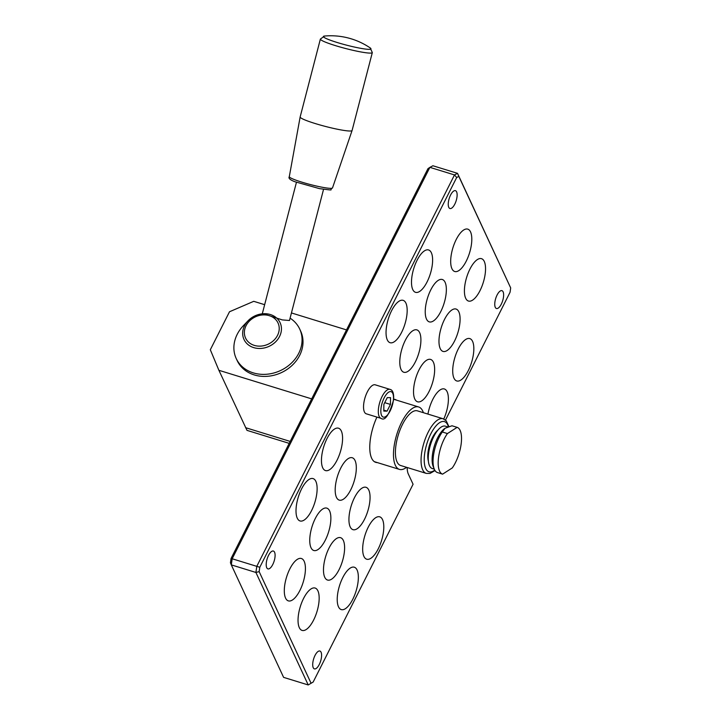 <?xml version="1.0" encoding="UTF-8"?>
<svg xmlns="http://www.w3.org/2000/svg" width="721" height="721" viewBox="0 0 721 721"><rect width="100%" height="100%" fill="white"/><g stroke="black" fill="none" stroke-linecap="round" stroke-linejoin="round"><path stroke-width="1.08" d="M289.472 320.503L282.281 319.908L263.246 313.734C257.289 314.203 252.215 316.564 248.024 320.818A19.909 16.799 -24.9 0 0 244.554 325.694A19.909 16.799 -24.9 0 0 256.009 348.171A19.909 16.799 -24.9 0 0 281.1 332.12A19.909 16.799 -24.9 0 0 263.246 313.734A19.909 16.799 -24.9 0 0 248.024 320.818L243.301 325.757A34.996 29.525 -24.9 0 0 237.209 334.337A34.996 29.525 -24.9 0 0 236.236 358.571A34.996 29.525 -24.9 0 0 280.424 370.585A34.996 29.525 -24.9 0 0 299.711 329.055A34.996 29.525 -24.9 0 0 290.085 318.168M448.886 426.571L446.227 420.83L443.091 418.757L417.45 410.862A28.579 11.212 107.1 0 0 402.561 424.254A28.579 11.212 107.1 0 0 400.624 465.496L426.264 473.391L429.986 473.445L435.033 470.57M289.202 443.361L246.997 430.365L218.896 370.297L210.316 349.748L229.494 311.769L253.738 301.324L264.652 304.686M437.917 430.095A18.827 7.39 107.1 0 0 428.373 461.107M423.38 412.682A32.661 12.816 107.1 0 0 418.649 406.959A32.661 12.816 107.1 0 0 401.642 422.272A32.661 12.816 107.1 0 0 399.425 469.398A32.661 12.816 107.1 0 0 406.554 467.316M299.711 329.055L300.657 331.101A34.996 29.525 155.1 0 1 281.37 372.631A34.996 29.525 155.1 0 1 237.191 360.617L236.236 358.571M445.028 428.283A22.162 8.697 -72.9 0 1 445.091 428.247L445.028 428.283A22.162 8.697 -72.9 0 0 434.366 445.975A22.162 8.697 -72.9 0 0 433.231 466.604L434.285 469.137A24.496 9.616 -72.9 0 1 442.297 431.987L445.091 428.247L451.986 425.769L457.114 427.346L447.426 433.564A24.496 9.616 -72.9 0 0 438.485 458.051A24.496 9.616 -72.9 0 0 442.595 474.148L437.467 472.57A24.496 9.616 -72.9 0 1 434.285 469.137L432.285 468.533A22.162 8.697 -72.9 0 1 429.283 449.417A22.162 8.697 -72.9 0 1 441.225 427.057A22.162 8.697 -72.9 0 1 445.335 426.165L447.831 426.931M447.426 433.564L442.297 431.987M442.595 474.148L452.283 467.929A24.496 9.616 -72.9 0 0 461.224 443.442A24.496 9.616 -72.9 0 0 457.114 427.346M245.582 427.679L290.184 441.423M346.513 329.903L291.437 312.941M311.67 398.875L218.896 370.297M372.324 52.57L370.179 47.91A24.559 2.56 -165.4 0 1 358.31 47.865A24.559 2.56 -165.4 0 1 326.162 38.51A24.559 2.56 -165.4 0 1 324.522 36.05L320.376 39.078A26.83 2.794 -165.4 0 0 358.517 51.497A26.83 2.794 -165.4 0 0 372.324 52.57L352.091 130.483A26.83 2.794 -165.4 0 1 352.082 130.501A26.83 2.794 -165.4 0 1 338.284 129.41A26.83 2.794 -165.4 0 1 300.143 117.009A26.83 2.794 -165.4 0 1 300.143 116.991L320.376 39.078M231.08 558.433L230.441 562.777L231.297 564.876L255.91 572.456L308.218 684.95L313.166 682.039L308.218 684.95L283.605 677.37L231.297 564.876L232.189 558.73L429.887 167.353L454.5 174.933L256.802 566.309L255.91 572.456L259.154 571.627L259.794 567.274L231.08 558.433L427.959 168.66L429.887 167.353L432.906 165.758L457.52 173.337L454.5 174.933L456.681 177.51L458.808 176.375L457.52 173.337L510.684 287.922L510.053 292.275L445.479 420.091M390.449 404.427L387.06 411.141L383.779 411.087L383.887 404.319L387.276 397.613L390.557 397.668L390.449 404.427L384.726 402.669M381.067 418.36L366.295 413.818A15.168 5.948 -72.9 0 1 367.322 391.936A15.168 5.948 -72.9 0 1 375.226 384.825L389.989 389.376A15.168 5.948 107.1 0 0 382.094 396.487A15.168 5.948 107.1 0 0 379.165 416.468A15.168 5.948 107.1 0 0 381.067 418.36C384.951 421.235 389.124 415.089 393.576 399.93C394.008 393.486 392.81 389.962 389.989 389.376M383.797 410.132L387.06 411.141M407.185 467.514A19.837 7.778 -72.9 0 0 408.32 474.021L413.079 484.251L313.166 682.039M311.03 683.175L259.154 571.627M259.794 567.274L456.681 177.51M458.808 176.375L510.684 287.922M503.105 291.834A9.337 3.659 -72.9 0 1 502.059 302.45A9.337 3.659 -72.9 0 1 496.445 308.507A9.337 3.659 -72.9 0 1 495.697 298.503A9.337 3.659 -72.9 0 1 501.942 290.662A9.337 3.659 -72.9 0 1 503.105 291.834M274.566 552.214A9.337 3.659 -72.9 0 1 273.52 562.84A9.337 3.659 -72.9 0 1 267.906 568.887A9.337 3.659 -72.9 0 1 267.149 558.883A9.337 3.659 -72.9 0 1 273.394 551.042A9.337 3.659 -72.9 0 1 274.566 552.214M456.6 191.84A9.337 3.659 -72.9 0 1 455.555 202.466A9.337 3.659 -72.9 0 1 449.94 208.513A9.337 3.659 -72.9 0 1 449.192 198.509A9.337 3.659 -72.9 0 1 455.438 190.668A9.337 3.659 -72.9 0 1 456.6 191.84M321.07 652.208A9.337 3.659 -72.9 0 1 320.016 662.833A9.337 3.659 -72.9 0 1 314.41 668.881A9.337 3.659 -72.9 0 1 313.653 658.877A9.337 3.659 -72.9 0 1 319.899 651.036A9.337 3.659 -72.9 0 1 321.07 652.208M377.299 462.585A32.896 12.906 -72.9 0 1 375.767 462.35A32.896 12.906 -72.9 0 1 371.648 458.232A32.896 12.906 -72.9 0 1 376.93 417.089M393.648 399.245A32.896 12.906 -72.9 0 1 395.135 399.47A32.896 12.906 -72.9 0 1 396.532 400.146M311.012 547.717A22.162 8.697 -72.9 0 1 313.5 522.491A22.162 8.697 -72.9 0 1 326.829 508.134A22.162 8.697 -72.9 0 1 328.623 531.873A22.162 8.697 -72.9 0 1 313.779 550.502A22.162 8.697 -72.9 0 1 311.012 547.717M322.72 467.803A22.162 8.697 -72.9 0 1 325.207 442.577A22.162 8.697 -72.9 0 1 338.537 428.211A22.162 8.697 -72.9 0 1 340.33 451.959A22.162 8.697 -72.9 0 1 325.486 470.579A22.162 8.697 -72.9 0 1 322.72 467.803M285.561 598.097A22.162 8.697 -72.9 0 1 288.058 572.871A22.162 8.697 -72.9 0 1 301.387 558.505A22.162 8.697 -72.9 0 1 303.171 582.253A22.162 8.697 -72.9 0 1 288.337 600.872A22.162 8.697 -72.9 0 1 285.561 598.097M324.747 577.26A22.162 8.697 -72.9 0 1 327.235 552.034A22.162 8.697 -72.9 0 1 340.573 537.677A22.162 8.697 -72.9 0 1 342.358 561.416A22.162 8.697 -72.9 0 1 327.523 580.044A22.162 8.697 -72.9 0 1 324.747 577.26M363.934 556.432A22.162 8.697 -72.9 0 1 366.421 531.206A22.162 8.697 -72.9 0 1 379.76 516.84A22.162 8.697 -72.9 0 1 381.544 540.588A22.162 8.697 -72.9 0 1 366.71 559.208A22.162 8.697 -72.9 0 1 363.934 556.432M350.199 526.889A22.162 8.697 -72.9 0 1 352.686 501.663A22.162 8.697 -72.9 0 1 366.016 487.297A22.162 8.697 -72.9 0 1 367.809 511.045A22.162 8.697 -72.9 0 1 352.966 529.665A22.162 8.697 -72.9 0 1 350.199 526.889M338.491 606.812A22.162 8.697 -72.9 0 1 340.979 581.577A22.162 8.697 -72.9 0 1 354.308 567.22A22.162 8.697 -72.9 0 1 356.102 590.959A22.162 8.697 -72.9 0 1 341.258 609.587A22.162 8.697 -72.9 0 1 338.491 606.812M299.305 627.64A22.162 8.697 -72.9 0 1 301.793 602.414A22.162 8.697 -72.9 0 1 315.122 588.048A22.162 8.697 -72.9 0 1 316.916 611.796A22.162 8.697 -72.9 0 1 302.081 630.415A22.162 8.697 -72.9 0 1 299.305 627.64M297.268 518.174A22.162 8.697 -72.9 0 1 299.765 492.948A22.162 8.697 -72.9 0 1 313.094 478.591A22.162 8.697 -72.9 0 1 314.879 502.33A22.162 8.697 -72.9 0 1 300.044 520.959A22.162 8.697 -72.9 0 1 297.268 518.174M336.455 497.346A22.162 8.697 -72.9 0 1 338.942 472.12A22.162 8.697 -72.9 0 1 352.281 457.754A22.162 8.697 -72.9 0 1 354.065 481.502A22.162 8.697 -72.9 0 1 339.23 500.122A22.162 8.697 -72.9 0 1 336.455 497.346M431.356 252.738A22.162 8.697 -72.9 0 1 428.86 277.964A22.162 8.697 -72.9 0 1 415.53 292.329A22.162 8.697 -72.9 0 1 413.746 268.591A22.162 8.697 -72.9 0 1 428.58 249.962A22.162 8.697 -72.9 0 1 431.356 252.738M484.278 261.453A22.162 8.697 -72.9 0 1 481.79 286.679A22.162 8.697 -72.9 0 1 468.452 301.045A22.162 8.697 -72.9 0 1 466.667 277.297A22.162 8.697 -72.9 0 1 481.502 258.677A22.162 8.697 -72.9 0 1 484.278 261.453M472.57 341.366A22.162 8.697 -72.9 0 1 470.083 366.592A22.162 8.697 -72.9 0 1 456.744 380.958A22.162 8.697 -72.9 0 1 454.96 357.219A22.162 8.697 -72.9 0 1 469.795 338.591A22.162 8.697 -72.9 0 1 472.57 341.366M433.384 362.203A22.162 8.697 -72.9 0 1 430.897 387.429A22.162 8.697 -72.9 0 1 417.567 401.795A22.162 8.697 -72.9 0 1 415.774 378.047A22.162 8.697 -72.9 0 1 430.608 359.428A22.162 8.697 -72.9 0 1 433.384 362.203M427.941 414.088A22.162 8.697 -72.9 0 1 444.352 388.97A22.162 8.697 -72.9 0 1 447.128 391.746A22.162 8.697 -72.9 0 1 443.775 419.009M458.835 311.823A22.162 8.697 -72.9 0 1 456.339 337.049A22.162 8.697 -72.9 0 1 443.009 351.415A22.162 8.697 -72.9 0 1 441.225 327.676A22.162 8.697 -72.9 0 1 456.06 309.048A22.162 8.697 -72.9 0 1 458.835 311.823M470.543 231.91A22.162 8.697 -72.9 0 1 468.046 257.136A22.162 8.697 -72.9 0 1 454.717 271.502A22.162 8.697 -72.9 0 1 452.932 247.754A22.162 8.697 -72.9 0 1 467.767 229.134A22.162 8.697 -72.9 0 1 470.543 231.91M405.905 303.117A22.162 8.697 -72.9 0 1 403.418 328.343A22.162 8.697 -72.9 0 1 390.088 342.709A22.162 8.697 -72.9 0 1 388.295 318.961A22.162 8.697 -72.9 0 1 403.138 300.342A22.162 8.697 -72.9 0 1 405.905 303.117M445.091 282.281A22.162 8.697 -72.9 0 1 442.604 307.506A22.162 8.697 -72.9 0 1 429.274 321.872A22.162 8.697 -72.9 0 1 427.481 298.134A22.162 8.697 -72.9 0 1 442.315 279.505A22.162 8.697 -72.9 0 1 445.091 282.281M419.649 332.66A22.162 8.697 -72.9 0 1 417.153 357.886A22.162 8.697 -72.9 0 1 403.823 372.252A22.162 8.697 -72.9 0 1 402.039 348.504A22.162 8.697 -72.9 0 1 416.873 329.885A22.162 8.697 -72.9 0 1 419.649 332.66M443.091 418.757A28.579 11.212 107.1 0 0 428.202 432.149A28.579 11.212 107.1 0 0 426.264 473.391M434.754 470.101A26.253 10.301 -72.9 0 1 424.39 463.243A26.253 10.301 -72.9 0 1 430.779 433.925A26.253 10.301 -72.9 0 1 448.408 426.733M246.068 325.676A17.89 15.087 -24.9 0 0 263.156 345.81A17.89 15.087 -24.9 0 0 276.152 320.07A17.89 15.087 -24.9 0 0 246.068 325.676M289.292 176.708C288.211 178.213 290.049 179.871 294.808 181.701L319.565 188.65C337.392 190.849 327.983 190.011 332.507 187.929A22.324 2.325 -165.4 0 1 321.025 187.018A22.324 2.325 -165.4 0 1 289.292 176.708L300.143 117.009M381.589 415.422A13.302 5.218 -72.9 0 1 387.348 393.242A13.302 5.218 -72.9 0 1 392.566 404.463A13.302 5.218 -72.9 0 1 381.589 415.422M289.472 320.512L323.54 189.362M374.37 461.674L399.425 469.398M393.639 399.254L418.649 406.959M370.179 47.91A70 70 0 0 0 324.522 36.05M262.282 313.815L296.439 182.323M332.507 187.929L352.082 130.501"/></g></svg>
